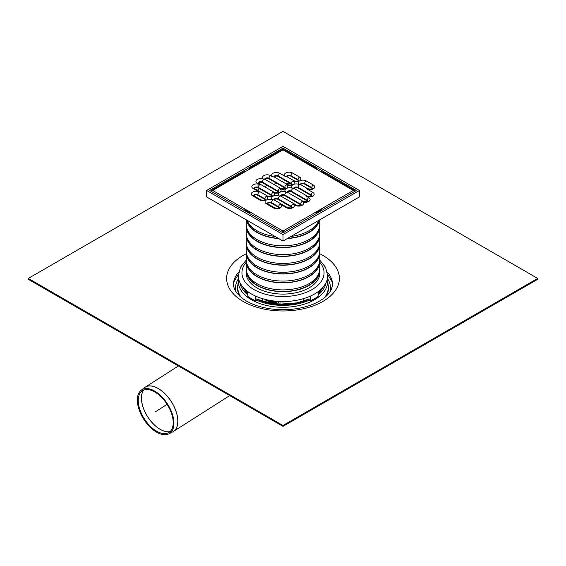 <?xml version="1.0" encoding="UTF-8"?>
<svg xmlns="http://www.w3.org/2000/svg" width="566" height="566" viewBox="0 0 566 566"><rect width="100%" height="100%" fill="white"/><g stroke="black" fill="none" stroke-linecap="round" stroke-linejoin="round"><path stroke-width="0.85" d="M327.424 278.43A47.459 27.401 180 0 1 330.459 288.122A47.459 27.401 180 0 1 330.275 290.471M235.725 290.471A47.459 27.401 180 0 1 235.541 288.122A47.459 27.401 180 0 1 238.576 278.43M537.7 278.422L283 131.376L28.3 278.422L28.3 279.307L283 426.361L283 425.476L537.7 278.422L537.7 279.307L283 426.361M28.3 278.422L283 425.476M278.168 304.133L275.317 301.147M276.449 301.02L278.239 302.294L279.519 304.211M280.962 301.508L280.962 304.267M156.605 432.183A25.852 14.122 57.5 0 1 139.462 410.704A25.852 14.122 57.5 0 1 141.09 390.328A25.852 14.122 57.5 0 1 167.557 404.06A25.852 14.122 57.5 0 1 168.852 433.846A25.852 14.122 57.5 0 1 156.605 432.183M156.633 431.221A24.706 13.499 57.5 0 1 140.255 410.697A24.706 13.499 57.5 0 1 141.804 391.226A24.706 13.499 57.5 0 1 167.097 404.35A24.706 13.499 57.5 0 1 168.335 432.82A24.706 13.499 57.5 0 1 156.633 431.221M310.529 296.053L310.529 300.758A44.664 25.788 180 0 0 318.17 296.351L318.17 291.639A44.664 25.788 180 0 1 310.529 296.053A44.664 25.788 180 0 1 255.471 296.053A44.664 25.788 180 0 1 247.83 291.639A44.664 25.788 180 0 1 238.336 275.748L240.55 267.124L246.26 260.063M262.412 298.629L262.412 301.091M256.518 300.157L255.471 300.758L255.471 296.053M258.62 299.64L257.537 299.563M310.529 300.758L309.482 300.157M255.471 300.758A44.664 25.788 180 0 1 247.83 296.351L247.83 291.639M319.74 273.866A36.882 21.296 180 0 1 319.797 274.277M319.74 260.063L325.577 267.364L327.664 275.748A44.664 25.788 180 0 1 318.17 291.639M246.203 274.277A36.882 21.296 180 0 1 246.26 273.866M308.463 299.563L307.38 299.64M303.588 301.091L303.588 298.629M319.74 270.923A36.882 21.296 180 0 1 319.882 272.805A36.882 21.296 180 0 1 297.115 292.481A36.882 21.296 180 0 1 256.922 287.861A36.882 21.296 180 0 1 246.118 272.805A36.882 21.296 180 0 1 246.26 270.923M257.318 190.19A33.79 19.506 180 0 1 259.674 188.754M264.35 186.603A33.79 19.506 180 0 1 267.4 185.563M273.378 184.169A33.79 19.506 180 0 1 277.305 183.639M285.299 183.405A33.79 19.506 180 0 1 291.037 183.922M275.069 236.461A36.74 21.211 180 0 1 257.021 230.751A36.74 21.211 180 0 1 247.13 220.33M318.87 220.33A36.74 21.211 180 0 1 290.931 236.461M278.33 238.343A36.38 21.006 180 0 1 257.275 232.364A36.38 21.006 180 0 1 246.925 220.209M319.075 220.209A36.38 21.006 180 0 1 287.67 238.343M278.741 238.583A36.74 21.211 180 0 1 257.021 232.513A36.74 21.211 180 0 1 246.507 219.976M319.493 219.976A36.74 21.211 180 0 1 287.259 238.583M319.74 219.827L319.74 224.575A36.74 21.211 180 0 1 297.058 244.172A36.74 21.211 180 0 1 257.021 239.574A36.74 21.211 180 0 1 246.26 224.575L246.26 219.827M319.274 227.942A36.38 21.006 180 0 1 295.629 246.033A36.38 21.006 180 0 1 257.275 241.187A36.38 21.006 180 0 1 246.726 227.942M319.705 225.452A36.74 21.211 180 0 1 319.74 226.336A36.74 21.211 180 0 1 297.058 245.934A36.74 21.211 180 0 1 257.021 241.335A36.74 21.211 180 0 1 246.26 226.336A36.74 21.211 180 0 1 246.295 225.452M319.74 226.336L319.74 233.397A36.74 21.211 180 0 1 297.058 252.995A36.74 21.211 180 0 1 257.021 248.396A36.74 21.211 180 0 1 246.26 233.397L246.26 226.336M319.274 236.765A36.38 21.006 180 0 1 295.629 254.856A36.38 21.006 180 0 1 257.275 250.009A36.38 21.006 180 0 1 246.726 236.765M319.705 234.282A36.74 21.211 180 0 1 319.74 235.159A36.74 21.211 180 0 1 297.058 254.757A36.74 21.211 180 0 1 257.021 250.158A36.74 21.211 180 0 1 246.26 235.159A36.74 21.211 180 0 1 246.295 234.282M319.74 235.159L319.74 242.22A36.74 21.211 180 0 1 297.058 261.817A36.74 21.211 180 0 1 257.021 257.219A36.74 21.211 180 0 1 246.26 242.22L246.26 235.159M319.274 245.587A36.38 21.006 180 0 1 295.629 263.685A36.38 21.006 180 0 1 257.275 258.839A36.38 21.006 180 0 1 246.726 245.587M319.705 243.104A36.74 21.211 180 0 1 319.74 243.981A36.74 21.211 180 0 1 297.058 263.579A36.74 21.211 180 0 1 257.021 258.98A36.74 21.211 180 0 1 246.26 243.981A36.74 21.211 180 0 1 246.295 243.104M319.74 243.981L319.74 251.042A36.74 21.211 180 0 1 297.058 270.64A36.74 21.211 180 0 1 257.021 266.041A36.74 21.211 180 0 1 246.26 251.042L246.26 243.981M319.274 254.41A36.38 21.006 180 0 1 295.629 272.508A36.38 21.006 180 0 1 257.275 267.661A36.38 21.006 180 0 1 246.726 254.41M319.705 251.927A36.74 21.211 180 0 1 319.74 252.804A36.74 21.211 180 0 1 297.058 272.402A36.74 21.211 180 0 1 257.021 267.803A36.74 21.211 180 0 1 246.26 252.804A36.74 21.211 180 0 1 246.295 251.927M319.74 252.804L319.74 259.865A36.74 21.211 180 0 1 297.058 279.463A36.74 21.211 180 0 1 257.021 274.864A36.74 21.211 180 0 1 246.26 259.865L246.26 252.804M319.274 263.232A36.38 21.006 180 0 1 295.629 281.33A36.38 21.006 180 0 1 257.275 276.484A36.38 21.006 180 0 1 246.726 263.232M319.705 260.749A36.74 21.211 180 0 1 319.74 261.626A36.74 21.211 180 0 1 297.058 281.224A36.74 21.211 180 0 1 257.021 276.625A36.74 21.211 180 0 1 246.26 261.626A36.74 21.211 180 0 1 246.295 260.749M319.74 261.626L319.74 268.687A36.74 21.211 180 0 1 297.058 288.285A36.74 21.211 180 0 1 257.021 283.686A36.74 21.211 180 0 1 246.26 268.687L246.26 261.626M319.274 272.055A36.38 21.006 180 0 1 295.629 290.153A36.38 21.006 180 0 1 257.275 285.306A36.38 21.006 180 0 1 246.726 272.055M319.705 269.572A36.74 21.211 180 0 1 319.74 270.456A36.74 21.211 180 0 1 297.058 290.047A36.74 21.211 180 0 1 257.021 285.455A36.74 21.211 180 0 1 246.26 270.456A36.74 21.211 180 0 1 246.295 269.572M283 232.81L209.646 190.459L283 148.108L356.354 190.459L283 232.81M283 149.474L283 148.108M206.59 190.459L206.59 196.926L283 241.045L359.41 196.926L359.41 190.459L283 146.339L206.59 190.459L283 234.572L359.41 190.459M283 241.045L283 234.572M354.38 191.598A2.158 1.245 -120 0 0 353.297 190.459L283 231.041A2.158 1.245 60 0 1 284.082 232.18M321.778 210.418A2.158 1.245 60 0 0 320.696 209.279L320.696 210.163L316.231 212.738M245.304 171.632A2.158 1.245 -120 0 0 244.222 171.526L211.62 190.353A2.158 1.245 60 0 1 212.703 190.459L283 149.87A2.158 1.245 -120 0 0 281.918 149.764L249.316 168.583A2.158 1.245 60 0 1 250.398 168.696M316.684 213.361A2.158 1.245 -120 0 0 315.602 212.222M321.233 210.729A1.082 0.623 -120 0 0 320.696 210.163M248.87 169.574A2.158 1.245 60 0 1 249.316 168.583M249.769 212.738L245.304 210.163A1.082 0.623 120 0 0 244.767 210.729M281.918 232.18A2.158 1.245 -60 0 1 283 231.041L245.304 209.279L245.304 210.163M250.398 212.222A2.158 1.245 120 0 0 249.316 213.361M244.222 210.418A2.158 1.245 -60 0 1 245.304 209.279L212.703 190.459A2.158 1.245 120 0 0 211.62 191.598M315.602 168.696A2.158 1.245 -60 0 1 316.684 168.583L284.082 149.764A2.158 1.245 120 0 0 283 149.87L353.297 190.459A2.158 1.245 -60 0 1 354.38 190.353L321.778 171.526A2.158 1.245 120 0 0 320.696 171.632M316.684 168.583A2.158 1.245 -60 0 1 317.13 169.574M300.56 184.573A2.519 1.457 180 0 1 304.65 184.134L311.781 188.252A2.519 1.457 180 0 1 312.305 188.69M293.938 188.393A2.519 1.457 180 0 1 298.027 187.954L311.272 195.603A2.519 1.457 180 0 1 311.795 196.041M287.316 192.221A2.519 1.457 180 0 1 291.405 191.782L307.197 200.895A2.519 1.457 180 0 1 307.72 201.333M280.694 196.041A2.519 1.457 180 0 1 284.783 195.603L300.574 204.722A2.519 1.457 180 0 1 301.098 205.161M274.071 199.862A2.519 1.457 180 0 1 278.161 199.43L291.405 207.071A2.519 1.457 180 0 1 291.929 207.51M267.449 203.689A2.519 1.457 180 0 1 271.538 203.251L278.67 207.368A2.519 1.457 180 0 1 279.194 207.807M253.695 195.744A2.519 1.457 180 0 1 257.785 195.312L264.916 199.43A2.519 1.457 180 0 1 265.44 199.862M254.205 188.393A2.519 1.457 180 0 1 258.294 187.954L271.538 195.603A2.519 1.457 180 0 1 272.062 196.041M258.28 183.101A2.519 1.457 180 0 1 262.369 182.662L278.161 191.782A2.519 1.457 180 0 1 278.684 192.221M264.902 179.281A2.519 1.457 180 0 1 268.991 178.842L284.783 187.954A2.519 1.457 180 0 1 285.306 188.393M274.071 176.925A2.519 1.457 180 0 1 278.161 176.486L291.405 184.134A2.519 1.457 180 0 1 291.929 184.573M286.806 176.627A2.519 1.457 180 0 1 290.896 176.196L298.027 180.313A2.519 1.457 180 0 1 298.551 180.745M155.65 411.652L167.097 404.35M283 304.296L283 301.536M318.559 291.349A36.231 20.914 180 0 1 318.771 292.035M247.229 292.035A36.231 20.914 180 0 1 247.441 291.349M323.25 286.927A41.792 24.126 180 0 1 318.17 293.464M310.529 298.586A41.792 24.126 180 0 1 255.471 298.586M247.83 293.464A41.792 24.126 180 0 1 242.75 286.927M326.051 282.611A43.221 24.954 180 0 1 318.17 294.936M310.529 299.669A43.221 24.954 180 0 1 255.471 299.669M247.83 294.936A43.221 24.954 180 0 1 239.949 282.611M327.381 278.649L327.565 279.915A44.65 25.781 180 0 1 283 307.288A44.65 25.781 180 0 1 238.435 279.915L238.619 278.649M327.565 279.915L328.188 285.717A45.28 26.142 180 0 1 324.728 297.483M241.272 297.483A45.28 26.142 180 0 1 237.812 285.717L238.435 279.915M328.117 285.002A45.422 26.22 180 0 1 326.115 296.273M239.885 296.273A45.422 26.22 180 0 1 237.883 285.002M328.103 284.889A45.457 26.241 180 0 1 326.356 296.053M239.644 296.053A45.457 26.241 180 0 1 237.897 284.889M327.282 272.105A49.652 28.668 180 0 1 332.185 281.139C332.9 282.646 332.645 285.314 331.428 289.141C330.098 292.389 327.304 295.601 323.052 298.77C316.408 303.546 307.663 306.836 296.817 308.647C287.726 310.055 278.621 310.069 269.508 308.696C258.414 306.885 249.5 303.532 242.764 298.636L236.956 293.117C233.843 288.929 232.796 284.939 233.815 281.139A49.652 28.668 180 0 1 238.718 272.105M319.74 253.738A56.374 32.545 180 0 1 324.82 300.249A56.374 32.545 180 0 1 244.151 302.011A56.374 32.545 180 0 1 243.139 255.415A56.374 32.545 180 0 1 246.26 253.738M277.878 303.553A26.298 15.183 180 0 1 264.407 299.393A26.298 15.183 180 0 1 263.791 299.025M277.637 303.284A26.39 15.24 180 0 1 264.449 299.202M276.095 302.265A27.373 15.806 180 0 1 267.124 299.853M275.508 301.565A27.628 15.947 180 0 1 271.086 300.603M172.998 431.759A26.298 14.369 -122.5 0 0 173.373 431.54A26.298 14.369 -122.5 0 0 177.823 420.099A26.298 14.369 -122.5 0 0 165.23 393.964A26.298 14.369 -122.5 0 0 145.094 387.201A26.298 14.369 -122.5 0 0 144.733 387.441M178.389 365.961L144.38 387.71A26.291 14.362 57.5 0 1 164.678 393.497A26.291 14.362 57.5 0 1 177.781 420.128A26.291 14.362 57.5 0 1 172.616 431.964L229.718 395.599M170.062 431.617A25.145 13.74 57.5 0 1 160.199 429.311A25.145 13.74 57.5 0 1 144.21 410.145A25.145 13.74 57.5 0 1 143.623 390.165M143.594 390.179A25.137 13.733 -122.5 0 0 144.16 410.159A25.137 13.733 -122.5 0 0 160.157 429.332A25.137 13.733 -122.5 0 0 170.041 431.639M319.74 262.221A41.063 23.708 180 0 1 283 296.513A41.063 23.708 180 0 1 246.26 262.221M286.608 176.479A2.519 1.457 180 0 1 288.278 175.262A2.519 1.457 180 0 1 290.896 175.601A2.158 1.245 -60 0 1 292.424 172.955A4.684 2.703 0 0 0 285.802 172.955A4.684 2.703 0 0 0 285.802 176.783A2.158 1.245 -60 0 1 286.884 176.677L286.594 176.634M290.896 176.196L290.896 175.601L298.027 179.719A2.158 1.245 -60 0 1 299.555 177.073L292.424 172.955M273.873 176.769A2.519 1.457 180 0 1 275.543 175.552A2.519 1.457 180 0 1 278.161 175.899A2.158 1.245 -60 0 1 279.689 173.253A4.684 2.703 0 0 0 273.067 173.253A4.684 2.703 0 0 0 273.067 177.073A2.158 1.245 -60 0 1 274.149 176.967L273.859 176.932M278.161 176.486L278.161 175.899L291.405 183.547A2.158 1.245 -60 0 1 292.933 180.901A4.684 2.703 0 0 0 299.555 180.901A4.684 2.703 0 0 0 299.555 177.073M264.704 179.125A2.519 1.457 180 0 1 266.374 177.908A2.519 1.457 180 0 1 268.991 178.255A2.158 1.245 -60 0 1 270.52 175.601A4.684 2.703 0 0 0 263.897 175.601A4.684 2.703 0 0 0 263.897 179.429A2.158 1.245 -60 0 1 264.98 179.323L264.69 179.281M268.991 178.842L268.991 178.255L284.783 187.367A2.158 1.245 -60 0 1 286.311 184.721A4.684 2.703 0 0 0 292.933 184.721A4.684 2.703 0 0 0 292.933 180.901A2.158 1.245 120 0 1 294.016 180.795C296.591 181.389 298.19 181.297 298.82 180.526L298.763 180.752M258.082 182.945A2.519 1.457 180 0 1 259.752 181.728A2.519 1.457 180 0 1 262.369 182.075A2.158 1.245 -60 0 1 263.897 179.429A4.684 2.703 0 0 0 257.275 179.429A4.684 2.703 0 0 0 257.275 183.25A2.158 1.245 -60 0 1 258.358 183.143L258.068 183.101M262.369 182.662L262.369 182.075L278.161 191.195A2.158 1.245 -60 0 1 279.689 188.542A4.684 2.703 0 0 0 286.311 188.542A4.684 2.703 0 0 0 286.311 184.721A2.158 1.245 120 0 1 287.394 184.615C289.969 185.209 291.568 185.117 292.197 184.346L292.141 184.573M254.007 188.245A2.519 1.457 180 0 1 255.676 187.028A2.519 1.457 180 0 1 258.294 187.367A2.158 1.245 -60 0 1 259.822 184.721A4.684 2.703 0 0 0 253.2 184.721A4.684 2.703 0 0 0 253.2 188.542L259.313 192.072A4.684 2.703 0 0 0 252.691 192.072A4.684 2.703 0 0 0 252.691 195.9L259.822 200.017A4.684 2.703 0 0 0 266.445 200.017A4.684 2.703 0 0 0 266.445 203.838L273.576 207.955A4.684 2.703 0 0 0 280.198 207.955A4.684 2.703 0 0 0 280.198 204.135L286.311 207.658A4.684 2.703 0 0 0 292.933 207.658A4.684 2.703 0 0 0 292.933 203.838L295.48 205.309A4.684 2.703 0 0 0 302.103 205.309A4.684 2.703 0 0 0 302.103 201.489A4.684 2.703 0 0 0 308.725 201.489A4.684 2.703 0 0 0 308.725 197.661L306.178 196.19A4.684 2.703 0 0 0 312.8 196.19A4.684 2.703 0 0 0 312.8 192.369L306.687 188.839A4.684 2.703 0 0 0 313.309 188.839A4.684 2.703 0 0 0 313.309 185.018L306.178 180.901A4.684 2.703 0 0 0 299.555 180.901A4.684 2.703 0 0 0 299.555 184.721A4.684 2.703 0 0 0 292.933 184.721A4.684 2.703 0 0 0 292.933 188.542A4.684 2.703 0 0 0 286.311 188.542A4.684 2.703 0 0 0 286.311 192.369A4.684 2.703 0 0 0 279.689 192.369A4.684 2.703 0 0 0 279.689 188.542A2.158 1.245 120 0 1 280.771 188.436C283.347 189.03 284.946 188.945 285.575 188.167L285.519 188.4M258.294 187.954L258.294 187.367L271.538 195.015A2.158 1.245 -60 0 1 273.067 192.369A4.684 2.703 0 0 0 279.689 192.369A4.684 2.703 0 0 0 279.689 196.19A4.684 2.703 0 0 0 273.067 196.19A4.684 2.703 0 0 0 273.067 192.369A2.158 1.245 120 0 1 274.149 192.263C276.724 192.857 278.323 192.765 278.953 191.994L278.897 192.221M264.916 199.43L264.916 198.836A2.519 1.457 180 0 1 265.638 199.713M257.785 195.312L257.785 194.718L264.916 198.836A2.158 1.245 120 0 1 266.445 196.19A4.684 2.703 0 0 0 273.067 196.19A4.684 2.703 0 0 0 273.067 200.017A4.684 2.703 0 0 0 266.445 200.017A4.684 2.703 0 0 0 266.445 196.19A2.158 1.245 120 0 1 267.527 196.084C270.102 196.678 271.701 196.593 272.331 195.815L272.274 196.041M278.67 207.368L278.67 206.781A2.519 1.457 180 0 1 279.392 207.651M271.538 203.251L271.538 202.663L278.67 206.781A2.158 1.245 120 0 1 280.198 204.135M291.405 207.071L291.405 206.484A2.519 1.457 180 0 1 292.127 207.361M278.161 199.43L278.161 198.836L291.405 206.484A2.158 1.245 120 0 1 292.933 203.838M300.574 204.722L300.574 204.135A2.519 1.457 180 0 1 301.296 205.005M280.495 195.886A2.519 1.457 180 0 1 282.165 194.669A2.519 1.457 180 0 1 284.783 195.015L300.574 204.135A2.158 1.245 120 0 1 302.103 201.489A2.158 1.245 120 0 1 303.185 201.376L287.394 192.263A2.158 1.245 120 0 0 286.311 192.369A2.158 1.245 -60 0 0 284.783 195.015L284.783 195.603M307.197 200.895L307.197 200.307A2.519 1.457 180 0 1 307.918 201.185M291.405 191.782L291.405 191.195L307.197 200.307A2.158 1.245 120 0 1 308.725 197.661M311.272 195.603L311.272 195.015A2.519 1.457 180 0 1 311.993 195.886M298.027 187.954L298.027 187.367L311.272 195.015A2.158 1.245 120 0 1 312.8 192.369M311.781 188.252L311.781 187.664A2.519 1.457 180 0 1 312.503 188.535M304.65 184.134L304.65 183.547L311.781 187.664A2.158 1.245 120 0 1 313.309 185.018M298.027 180.313L298.027 179.719A2.519 1.457 180 0 1 298.749 180.596M285.802 176.783L279.689 173.253M291.405 184.134L291.405 183.547A2.519 1.457 180 0 1 292.127 184.417M273.067 177.073L270.52 175.601M284.783 187.954L284.783 187.367A2.519 1.457 180 0 1 285.505 188.245M278.161 191.782L278.161 191.195A2.519 1.457 180 0 1 278.882 192.065M257.275 183.25L259.822 184.721M253.2 188.542A2.158 1.245 -60 0 1 254.283 188.436L253.993 188.4M271.538 195.603L271.538 195.015A2.519 1.457 180 0 1 272.26 195.886M265.652 199.869L265.709 199.642C265.419 200.364 263.82 200.456 260.905 199.911A2.158 1.245 120 0 0 259.822 200.017M260.905 199.911L253.773 195.794A2.158 1.245 120 0 0 252.691 195.9M253.497 195.595A2.519 1.457 180 0 1 255.167 194.379A2.519 1.457 180 0 1 257.785 194.718A2.158 1.245 -60 0 1 259.313 192.072M279.406 207.807L279.463 207.581C279.172 208.302 277.573 208.394 274.659 207.849A2.158 1.245 120 0 0 273.576 207.955M274.659 207.849L267.527 203.732A2.158 1.245 120 0 0 266.445 203.838M267.251 203.534A2.519 1.457 180 0 1 268.921 202.317A2.519 1.457 180 0 1 271.538 202.663A2.158 1.245 -60 0 1 273.067 200.017A2.158 1.245 120 0 1 274.149 199.911L273.859 199.869M292.141 207.517L292.197 207.283C291.907 208.012 290.308 208.097 287.394 207.552A2.158 1.245 120 0 0 286.311 207.658M273.873 199.713A2.519 1.457 180 0 1 275.543 198.496A2.519 1.457 180 0 1 278.161 198.836A2.158 1.245 -60 0 1 279.689 196.19A2.158 1.245 120 0 1 280.771 196.084L280.481 196.041M301.31 205.161L301.367 204.934C301.077 205.656 299.478 205.748 296.563 205.203A2.158 1.245 120 0 0 295.48 205.309M287.118 192.065A2.519 1.457 180 0 1 288.787 190.848A2.519 1.457 180 0 1 291.405 191.195A2.158 1.245 -60 0 1 292.933 188.542A2.158 1.245 120 0 1 294.016 188.436L293.726 188.4M312.007 196.041L312.064 195.815C311.774 196.544 310.175 196.628 307.26 196.084A2.158 1.245 120 0 0 306.178 196.19M293.74 188.245A2.519 1.457 180 0 1 295.41 187.028A2.519 1.457 180 0 1 298.027 187.367A2.158 1.245 -60 0 1 299.555 184.721A2.158 1.245 120 0 1 300.638 184.615L300.348 184.573M312.517 188.69L312.574 188.464C312.283 189.185 310.684 189.277 307.77 188.733A2.158 1.245 120 0 0 306.687 188.839M300.362 184.417A2.519 1.457 180 0 1 302.032 183.2A2.519 1.457 180 0 1 304.65 183.547A2.158 1.245 -60 0 1 306.178 180.901M320.795 289.488L318.17 292.657M307.939 299.4L297.108 302.852L279.463 304.211L262.511 301.126L258.061 299.4M247.83 292.657L245.205 289.488M332.419 282.377L327.601 274.248M233.581 282.377L238.399 274.248M330.459 288.122L329.992 291.794M236.008 291.794L235.541 288.122M168.852 433.846L172.616 431.964M141.09 390.328L144.38 387.71M246.26 270.456L246.26 274.687M319.74 270.456L319.74 274.687M286.884 176.677L294.016 180.795M274.149 176.967L287.394 184.615M264.98 179.323L280.771 188.436M258.358 183.143L274.149 192.263M254.283 188.436L267.527 196.084M287.394 207.552L274.149 199.911M296.563 205.203L280.771 196.084M307.932 201.34L307.989 201.114C307.699 201.836 306.1 201.92 303.185 201.376M307.26 196.084L294.016 188.436M307.77 188.733L300.638 184.615M284.082 149.764A2.158 2.158 0 0 0 281.918 149.764M211.62 190.353A2.158 2.158 0 0 0 210.828 191.138M355.172 191.138A2.158 2.158 0 0 0 354.38 190.353"/></g></svg>

